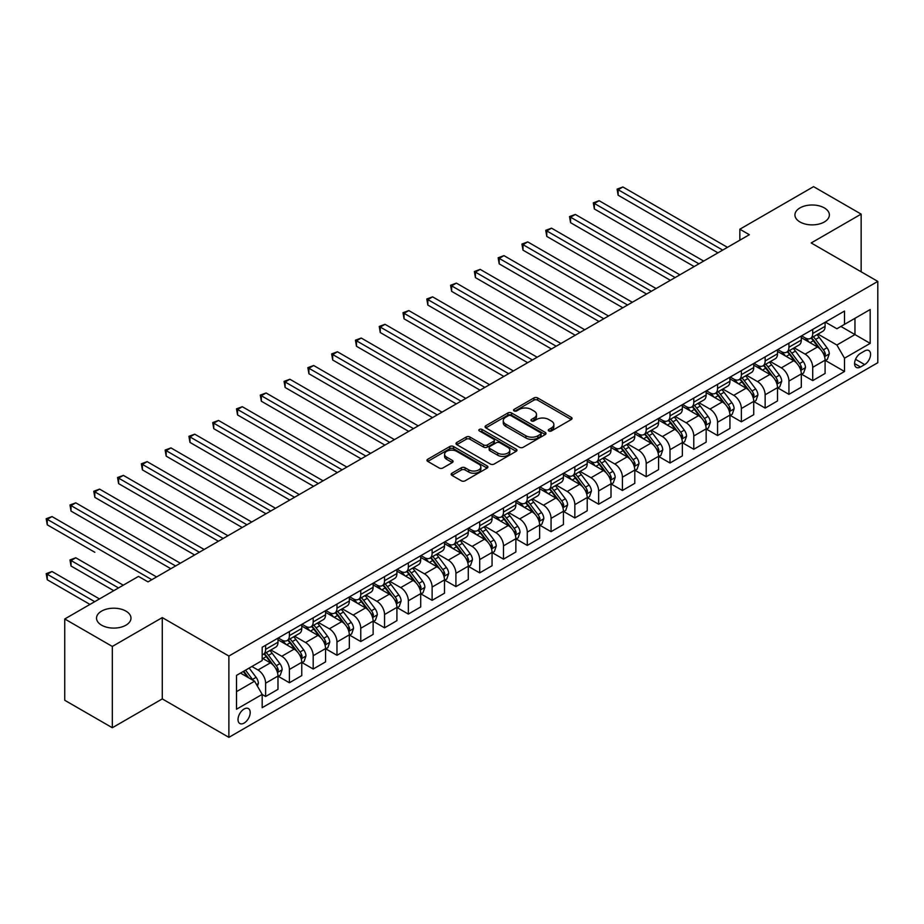 <?xml version="1.0" encoding="UTF-8"?>
<svg xmlns="http://www.w3.org/2000/svg" width="924" height="924" viewBox="0 0 924 924"><rect width="100%" height="100%" fill="white"/><g stroke="black" fill="none" stroke-linecap="round" stroke-linejoin="round"><path stroke-width="1.39" d="M548.833 430.965A1.848 1.063 0 0 0 551.443 430.965L571.286 419.508A2.645 1.525 0 0 0 572.06 418.433A2.645 1.525 0 0 0 571.286 417.348L537.664 397.944A2.645 1.525 0 0 0 533.933 397.944L514.091 409.401A1.848 1.063 0 0 0 513.548 410.152A1.848 1.063 0 0 0 514.091 410.903A1.848 1.063 0 0 0 516.701 410.903L519.265 409.424A8.455 4.886 0 0 1 531.219 409.424L534.026 411.041A8.455 4.886 0 0 1 536.498 414.495A8.455 4.886 0 0 1 534.026 417.948L531.462 419.427A1.848 1.063 0 0 0 530.919 420.177A1.848 1.063 0 0 0 531.462 420.94A1.848 1.063 0 0 0 534.072 420.94L536.636 419.45A8.455 4.886 0 0 1 548.59 419.45L551.397 421.067A8.455 4.886 0 0 1 553.869 424.52A8.455 4.886 0 0 1 551.397 427.974L548.833 429.452A1.848 1.063 0 0 0 548.29 430.214A1.848 1.063 0 0 0 548.833 430.965L548.833 429.452M125.93 611.122A17.221 9.945 0 0 0 107.161 608.962A17.221 9.945 0 0 0 96.535 618.144A17.221 9.945 0 0 0 101.582 625.178A17.221 9.945 0 0 0 120.351 627.338A17.221 9.945 0 0 0 130.977 618.144A17.221 9.945 0 0 0 125.93 611.122M824.324 207.9A17.221 9.945 0 0 0 805.555 205.752A17.221 9.945 0 0 0 794.929 214.934A17.221 9.945 0 0 0 799.965 221.968A17.221 9.945 0 0 0 818.733 224.128A17.221 9.945 0 0 0 829.371 214.934A17.221 9.945 0 0 0 824.324 207.9M244.109 723.076A8.616 4.966 120 0 0 249.734 715.488A8.616 4.966 120 0 0 248.417 708.581A8.616 4.966 120 0 0 244.109 709.008A8.616 4.966 120 0 0 238.484 716.597A8.616 4.966 120 0 0 239.801 723.504A8.616 4.966 120 0 0 244.109 723.076M451.928 473.215A2.645 1.525 0 0 0 451.155 474.289A2.645 1.525 0 0 0 451.928 475.375L461.365 480.815A2.645 1.525 0 0 0 465.095 480.815L487.144 468.087A2.645 1.525 0 0 0 487.918 467.013A2.645 1.525 0 0 0 487.144 465.939L453.522 446.523A2.645 1.525 0 0 0 449.78 446.523L427.743 459.251A2.645 1.525 0 0 0 426.969 460.325A2.645 1.525 0 0 0 427.743 461.399L439.143 467.983A2.645 1.525 0 0 0 442.873 467.983L452.31 462.543A2.645 1.525 0 0 0 453.083 461.457A2.645 1.525 0 0 0 452.31 460.383L446.65 457.114A7.069 4.077 0 0 1 444.583 454.238A7.069 4.077 0 0 1 448.949 450.462A7.069 4.077 0 0 1 456.652 451.351L478.782 464.125A7.069 4.077 0 0 1 480.85 467.013A7.069 4.077 0 0 1 476.495 470.778A7.069 4.077 0 0 1 468.791 469.9L465.095 467.763A2.645 1.525 0 0 0 461.365 467.763L451.928 473.215L451.928 475.375L461.365 469.969L461.365 467.763M162.278 617.602L112.324 646.442L64.749 618.976L64.749 700.276L112.324 727.742L162.278 698.902L228.886 737.352L228.886 656.052L162.278 617.602L162.278 698.902M861.145 271.795L861.145 214.114L811.191 242.954L877.8 281.404L228.886 656.052M861.145 214.114L813.57 186.648L739.835 229.221L739.835 240.205M64.749 618.976L138.496 576.403L148.013 581.889L749.352 234.708L739.835 229.221M519.461 447.274A2.645 1.525 0 0 0 523.192 447.274L545.229 434.557A2.645 1.525 0 0 0 546.003 433.472A2.645 1.525 0 0 0 545.229 432.397L511.607 412.982A2.645 1.525 0 0 0 507.877 412.982L485.839 425.71A2.645 1.525 0 0 0 485.065 426.784A2.645 1.525 0 0 0 485.839 427.87L519.461 447.274M480.133 431.369A1.848 1.063 0 0 1 482.005 431.623L516.158 451.339L494.144 464.044A2.645 1.525 0 0 1 490.413 464.044L456.791 444.64L456.791 442.481A2.645 1.525 0 0 0 456.017 443.555A2.645 1.525 0 0 0 456.791 444.64M456.791 442.481L466.216 437.029A2.645 1.525 0 0 1 469.958 437.029L483.599 444.906A2.645 1.525 0 0 0 487.329 444.906L493.589 441.291A2.645 1.525 0 0 0 494.363 440.217A2.645 1.525 0 0 0 493.589 439.131L479.394 430.942A1.848 1.063 0 0 1 478.851 430.18A1.848 1.063 0 0 1 479.995 429.198A1.848 1.063 0 0 1 482.005 429.429L516.193 449.168A2.645 1.525 0 0 1 516.966 450.242A2.645 1.525 0 0 1 516.193 451.316L516.193 449.168M864.668 350.947L860.487 353.372A8.339 4.816 120 0 0 855.035 360.718A8.339 4.816 120 0 0 856.317 367.406A8.339 4.816 120 0 0 860.487 366.99L864.668 364.576A8.339 4.816 120 0 0 870.119 357.218A8.339 4.816 120 0 0 868.837 350.543A8.339 4.816 120 0 0 864.668 350.947M228.886 737.352L877.8 362.705L877.8 281.404M825.375 322.106L836.89 328.759L844.501 324.359L844.501 311.065L262.185 647.262L262.185 660.556L236.498 675.386L236.498 709.228L262.185 694.398L262.185 707.692L844.501 371.494L844.501 358.2L836.89 345.022L817.959 334.095M844.501 324.359L870.189 309.528L870.189 343.37L844.501 358.2M112.324 646.442L112.324 727.742M840.886 326.449L854.966 334.58L854.966 318.318L870.189 309.528M836.89 345.022L854.966 334.58L870.189 343.37M236.498 691.649L254.574 681.207L240.494 673.088M262.185 694.501L265.615 696.488L265.615 683.194A10.765 6.214 -120 0 0 258.004 670.004L251.905 666.493M265.615 696.488L277.985 689.339L277.985 676.045A10.765 6.214 -120 0 0 270.374 662.866L262.185 658.142M278.263 676.322L289.397 682.755L289.397 669.461A10.765 6.214 -120 0 0 281.785 656.271L270.859 649.965M289.397 682.755L301.767 675.606L301.767 662.312A10.765 6.214 -120 0 0 294.155 649.133L277.985 639.789M302.056 662.589L313.19 669.022L313.19 655.728A10.765 6.214 -120 0 0 305.578 642.538L294.64 636.232M313.19 669.022L325.56 661.873L325.56 648.579A10.765 6.214 -120 0 0 317.948 635.4L301.767 626.056M325.837 648.856L336.971 655.289L336.971 641.995A10.765 6.214 -120 0 0 329.36 628.805L318.433 622.499M336.971 655.289L349.341 648.14L349.341 634.846A10.765 6.214 -120 0 0 341.73 621.667L325.56 612.323M349.63 635.123L360.764 641.556L360.764 628.262A10.765 6.214 -120 0 0 353.153 615.072L342.215 608.766M360.764 641.556L373.134 634.407L373.134 621.113A10.765 6.214 -120 0 0 365.523 607.934L349.341 598.59M373.412 621.39L384.546 627.823L384.546 614.518A10.765 6.214 -120 0 0 376.934 601.339L366.008 595.033M384.546 627.823L396.916 620.674L396.916 607.38A10.765 6.214 -120 0 0 389.304 594.201L373.134 584.857M397.204 607.657L408.339 614.079L408.339 600.785A10.765 6.214 -120 0 0 400.727 587.606L389.789 581.3M408.339 614.079L420.709 606.941L420.709 593.647A10.765 6.214 -120 0 0 413.097 580.468L396.916 571.124M420.986 593.924L432.12 600.346L432.12 587.052A10.765 6.214 -120 0 0 424.509 573.873L413.582 567.567M432.12 600.346L444.49 593.208L444.49 579.914A10.765 6.214 -120 0 0 436.879 566.735L420.709 557.391M444.779 580.191L455.913 586.613L455.913 573.319A10.765 6.214 -120 0 0 448.302 560.14L437.364 553.834M455.913 586.613L468.283 579.475L468.283 566.181A10.765 6.214 -120 0 0 460.672 553.002L444.49 543.659M468.56 566.458L479.695 572.88L479.695 559.586A10.765 6.214 -120 0 0 472.083 546.407L461.157 540.101M479.695 572.88L492.065 565.742L492.065 552.448A10.765 6.214 -120 0 0 484.453 539.269L468.283 529.926M492.353 552.725L503.488 559.147L503.488 545.853A10.765 6.214 -120 0 0 495.876 532.674L484.938 526.357M503.488 559.147L515.858 552.009L515.858 538.715A10.765 6.214 -120 0 0 508.246 525.537L492.065 516.193M516.135 538.992L527.269 545.414L527.269 532.12A10.765 6.214 -120 0 0 519.658 518.942L508.731 512.624M527.269 545.414L539.639 538.276L539.639 524.982A10.765 6.214 -120 0 0 532.028 511.792L515.858 502.46M539.928 525.259L551.062 531.681L551.062 518.387A10.765 6.214 -120 0 0 543.451 505.209L532.513 498.891M551.062 531.681L563.432 524.543L563.432 511.249A10.765 6.214 -120 0 0 555.821 498.059L539.639 488.727M563.709 511.526L574.843 517.948L574.843 504.654A10.765 6.214 -120 0 0 567.232 491.476L556.306 485.158M574.843 517.948L587.214 510.81L587.214 497.516A10.765 6.214 -120 0 0 579.602 484.326L563.432 474.994M587.502 497.793L598.636 504.215L598.636 490.921A10.765 6.214 -120 0 0 591.025 477.743L580.087 471.425M598.636 504.215L611.007 497.077L611.007 483.783A10.765 6.214 -120 0 0 603.395 470.593L587.214 461.261M611.284 484.061L622.418 490.482L622.418 477.188A10.765 6.214 -120 0 0 614.806 464.01L603.88 457.692M622.418 490.482L634.788 483.344L634.788 470.05A10.765 6.214 -120 0 0 627.177 456.86L611.007 447.528M635.077 470.328L646.211 476.749L646.211 463.455A10.765 6.214 -120 0 0 638.6 450.277L627.662 443.959M646.211 476.749L658.581 469.611L658.581 456.317A10.765 6.214 -120 0 0 650.97 443.127L634.788 433.795M658.858 456.595L669.992 463.016L669.992 449.722A10.765 6.214 -120 0 0 662.381 436.544L651.455 430.226M669.992 463.016L682.362 455.878L682.362 442.584A10.765 6.214 -120 0 0 674.751 429.394L658.581 420.062M682.651 442.862L693.785 449.283L693.785 435.989A10.765 6.214 -120 0 0 686.174 422.799L675.236 416.493M693.785 449.283L706.155 442.146L706.155 428.852A10.765 6.214 -120 0 0 698.544 415.661L682.362 406.329M706.433 429.117L717.567 435.551L717.567 422.256A10.765 6.214 -120 0 0 709.955 409.066L699.029 402.76M717.567 435.551L729.937 428.413L729.937 415.119A10.765 6.214 -120 0 0 722.325 401.928L706.155 392.596M730.226 415.384L741.36 421.818L741.36 408.524A10.765 6.214 -120 0 0 733.748 395.333L722.811 389.027M741.36 421.818L753.73 414.68L753.73 401.386A10.765 6.214 -120 0 0 746.118 388.196L729.937 378.863M754.007 401.651L765.141 408.085L765.141 394.791A10.765 6.214 -120 0 0 757.53 381.6L746.604 375.294M765.141 408.085L777.511 400.947L777.511 387.653A10.765 6.214 -120 0 0 769.9 374.463L753.73 365.13M777.8 387.918L788.934 394.352L788.934 381.058A10.765 6.214 -120 0 0 781.323 367.868L770.385 361.561M788.934 394.352L801.304 387.214L801.304 373.92A10.765 6.214 -120 0 0 793.693 360.73L777.511 351.386M801.582 374.185L812.716 380.619L812.716 367.325A10.765 6.214 -120 0 0 805.104 354.135L794.178 347.828M812.716 380.619L825.086 373.469L825.086 360.175A10.765 6.214 -120 0 0 817.474 346.997L801.304 337.653M801.582 335.839L805.104 337.872A10.765 6.214 -120 0 0 810.487 338.415A10.765 6.214 -120 0 0 812.716 333.483L812.716 329.418M777.8 349.572L781.323 351.605A10.765 6.214 -120 0 0 786.705 352.148A10.765 6.214 -120 0 0 788.934 347.216L788.934 343.151M754.007 363.317L757.53 365.35A10.765 6.214 -120 0 0 762.912 365.881A10.765 6.214 -120 0 0 765.141 360.949L765.141 356.883M730.226 377.05L733.748 379.083A10.765 6.214 -120 0 0 739.131 379.614A10.765 6.214 -120 0 0 741.36 374.682L741.36 370.616M706.433 390.783L709.955 392.816A10.765 6.214 -120 0 0 715.338 393.347A10.765 6.214 -120 0 0 717.567 388.415L717.567 384.349M682.651 404.516L686.174 406.548A10.765 6.214 -120 0 0 691.556 407.08A10.765 6.214 -120 0 0 693.785 402.148L693.785 398.082M658.858 418.249L662.381 420.281A10.765 6.214 -120 0 0 667.763 420.813A10.765 6.214 -120 0 0 669.992 415.881L669.992 411.815M635.077 431.982L638.6 434.014A10.765 6.214 -120 0 0 643.982 434.546A10.765 6.214 -120 0 0 646.211 429.614L646.211 425.548M611.284 445.714L614.806 447.747A10.765 6.214 -120 0 0 620.189 448.279A10.765 6.214 -120 0 0 622.418 443.347L622.418 439.281M587.502 459.447L591.025 461.48A10.765 6.214 -120 0 0 596.407 462.012A10.765 6.214 -120 0 0 598.636 457.08L598.636 453.014M563.709 473.18L567.232 475.213A10.765 6.214 -120 0 0 572.614 475.744A10.765 6.214 -120 0 0 574.843 470.813L574.843 466.747M539.928 486.913L543.451 488.946A10.765 6.214 -120 0 0 548.833 489.477A10.765 6.214 -120 0 0 551.062 484.546L551.062 480.48M516.135 500.646L519.658 502.679A10.765 6.214 -120 0 0 525.04 503.21A10.765 6.214 -120 0 0 527.269 498.279L527.269 494.213M492.353 514.379L495.876 516.412A10.765 6.214 -120 0 0 501.258 516.943A10.765 6.214 -120 0 0 503.488 512.012L503.488 507.946M468.56 528.112L472.083 530.145A10.765 6.214 -120 0 0 477.465 530.676A10.765 6.214 -120 0 0 479.695 525.756L479.695 521.69M444.779 541.845L448.302 543.878A10.765 6.214 -120 0 0 453.684 544.409A10.765 6.214 -120 0 0 455.913 539.489L455.913 535.423M420.986 555.578L424.509 557.611A10.765 6.214 -120 0 0 429.891 558.142A10.765 6.214 -120 0 0 432.12 553.222L432.12 549.156M397.204 569.311L400.727 571.344A10.765 6.214 -120 0 0 406.11 571.875A10.765 6.214 -120 0 0 408.339 566.955L408.339 562.889M373.412 583.044L376.934 585.077A10.765 6.214 -120 0 0 382.317 585.608A10.765 6.214 -120 0 0 384.546 580.688L384.546 576.622M349.63 596.777L353.153 598.81A10.765 6.214 -120 0 0 358.535 599.341A10.765 6.214 -120 0 0 360.764 594.421L360.764 590.355M325.837 610.51L329.36 612.543A10.765 6.214 -120 0 0 334.742 613.074A10.765 6.214 -120 0 0 336.971 608.154L336.971 604.088M302.056 624.243L305.578 626.276A10.765 6.214 -120 0 0 310.961 626.807A10.765 6.214 -120 0 0 313.19 621.887L313.19 617.821M278.263 637.976L281.785 640.009A10.765 6.214 -120 0 0 287.168 640.54A10.765 6.214 -120 0 0 289.397 635.62L289.397 631.554M825.375 360.452L844.501 371.494M810.487 338.415L822.857 331.266A10.765 6.214 -120 0 0 825.086 326.345L825.086 322.28M786.705 352.148L799.075 344.998A10.765 6.214 -120 0 0 801.304 340.078L801.304 336.013M762.912 365.881L775.282 358.731A10.765 6.214 -120 0 0 777.511 353.811L777.511 349.746M739.131 379.614L751.501 372.464A10.765 6.214 -120 0 0 753.73 367.544L753.73 363.478M715.338 393.347L727.708 386.197A10.765 6.214 -120 0 0 729.937 381.277L729.937 377.211M691.556 407.08L703.926 399.942A10.765 6.214 -120 0 0 706.155 395.01L706.155 390.944M667.763 420.813L680.133 413.675A10.765 6.214 -120 0 0 682.362 408.743L682.362 404.677M643.982 434.546L656.352 427.408A10.765 6.214 -120 0 0 658.581 422.476L658.581 418.41M620.189 448.279L632.559 441.141A10.765 6.214 -120 0 0 634.788 436.209L634.788 432.143M596.407 462.012L608.777 454.874A10.765 6.214 -120 0 0 611.007 449.942L611.007 445.876M572.614 475.744L584.984 468.607A10.765 6.214 -120 0 0 587.214 463.675L587.214 459.609M548.833 489.477L561.203 482.34A10.765 6.214 -120 0 0 563.432 477.408L563.432 473.342M525.04 503.21L537.41 496.072A10.765 6.214 -120 0 0 539.639 491.141L539.639 487.075M501.258 516.943L513.629 509.805A10.765 6.214 -120 0 0 515.858 504.874L515.858 500.808M477.465 530.676L489.836 523.538A10.765 6.214 -120 0 0 492.065 518.607L492.065 514.541M453.684 544.409L466.054 537.271A10.765 6.214 -120 0 0 468.283 532.339L468.283 528.274M429.891 558.142L442.261 551.004A10.765 6.214 -120 0 0 444.49 546.072L444.49 542.007M406.11 571.875L418.48 564.737A10.765 6.214 -120 0 0 420.709 559.805L420.709 555.74M382.317 585.608L394.687 578.47A10.765 6.214 -120 0 0 396.916 573.538L396.916 569.473M358.535 599.341L370.905 592.203A10.765 6.214 -120 0 0 373.134 587.271L373.134 583.206M334.742 613.074L347.112 605.936A10.765 6.214 -120 0 0 349.341 601.004L349.341 596.939M310.961 626.807L323.331 619.669A10.765 6.214 -120 0 0 325.56 614.737L325.56 610.683M287.168 640.54L299.538 633.402A10.765 6.214 -120 0 0 301.767 628.482L301.767 624.416M262.185 654.712A10.765 6.214 -120 0 0 263.386 654.284L275.756 647.135A10.765 6.214 -120 0 0 277.985 642.215L277.985 638.149M263.386 654.284A10.765 6.214 -120 0 0 265.615 649.353L265.615 645.287M254.574 681.207L262.185 694.398M549.572 431.231L551.397 430.168A8.455 4.886 0 0 0 553.869 426.715L553.869 424.52M536.498 414.495L536.498 416.689A8.455 4.886 0 0 1 534.026 420.143L532.201 421.194M571.251 419.531L537.664 400.138A2.645 1.525 0 0 0 533.933 400.138L514.83 411.168M545.229 432.397L545.229 434.557L511.607 415.176A2.645 1.525 0 0 0 507.877 415.176L485.874 427.881L485.839 425.71M540.563 434.234A1.848 1.063 0 0 0 541.106 433.472A1.848 1.063 0 0 0 540.563 432.721L511.053 415.684A1.848 1.063 0 0 0 508.431 415.684L505.728 417.244A8.455 4.886 0 0 0 503.257 420.697A8.455 4.886 0 0 0 505.728 424.151L525.906 435.793A8.455 4.886 0 0 0 537.86 435.793L540.563 434.234L540.563 436.428A1.848 1.063 0 0 0 541.106 435.666L541.106 433.472M503.257 420.697L503.257 422.892A8.455 4.886 0 0 0 505.728 426.345L505.728 424.151M540.563 436.428L537.86 437.988A8.455 4.886 0 0 1 525.906 437.988L505.728 426.345M456.826 444.652L466.216 439.235L466.216 437.029M494.363 440.217L494.363 442.411A2.645 1.525 0 0 1 493.589 443.485L487.329 447.101A2.645 1.525 0 0 1 483.599 447.101L469.958 439.235A2.645 1.525 0 0 0 466.216 439.235M497.747 453.072A7.069 4.077 0 0 0 505.44 453.961A7.069 4.077 0 0 0 509.805 450.184A7.069 4.077 0 0 0 507.738 447.308L499.942 442.804A2.645 1.525 0 0 0 496.2 442.804L489.939 446.419A2.645 1.525 0 0 0 489.166 447.493A2.645 1.525 0 0 0 489.939 448.567L497.747 453.072L497.747 455.266A7.069 4.077 0 0 0 505.44 456.156A7.069 4.077 0 0 0 509.805 452.39L509.805 450.184M489.166 447.493L489.166 449.688A2.645 1.525 0 0 0 489.939 450.773L489.939 448.567M497.747 455.266L489.939 450.773M480.85 467.013L480.85 469.207A7.069 4.077 0 0 1 476.495 472.984A7.069 4.077 0 0 1 468.791 472.095L465.095 469.969A2.645 1.525 0 0 0 461.365 469.969M444.583 454.238L444.583 456.433A7.069 4.077 0 0 0 446.65 459.32L446.65 457.114M452.275 462.554L446.65 459.32M487.11 468.11L453.522 448.718A2.645 1.525 0 0 0 449.78 448.718L427.777 461.423L427.743 459.251M825.086 360.626L827.373 359.297L829.278 353.811A7.126 4.112 -120 0 0 827.003 347.736L819.218 337.352A20.582 11.885 -120 0 0 816.978 334.661M809.239 342.238A20.582 11.885 -120 0 0 805.023 337.838M824.439 356.248L825.421 354.111A7.126 4.112 -120 0 0 823.376 349.826L815.603 339.443A20.582 11.885 -120 0 0 813.363 336.752M811.445 337.861A17.094 9.864 60 0 1 814.252 341.048L820.824 349.826M618.144 250.15L670.374 280.307L570.57 222.684L570.57 217.186L575.317 214.437L679.891 274.809M811.076 338.068A20.582 11.885 60 0 1 813.328 340.76L818.491 347.667M722.707 250.092L618.144 189.72L622.891 186.971L727.465 247.343M717.948 252.841L618.144 195.218L618.144 189.72L617.093 189.12L622.891 186.971M618.144 195.218L617.093 189.12M801.304 374.359L803.58 373.03L805.485 367.544A7.126 4.112 -120 0 0 803.21 361.469L795.437 351.085A20.582 11.885 -120 0 0 793.185 348.394M785.458 355.971A20.582 11.885 -120 0 0 781.242 351.57M800.646 369.981L801.639 367.844A7.126 4.112 -120 0 0 799.595 363.559L791.822 353.176A20.582 11.885 -120 0 0 789.57 350.485M787.652 351.594A17.094 9.864 60 0 1 790.459 354.781L797.042 363.571M594.351 263.883L646.592 294.04L546.777 236.417L546.777 230.919L551.536 228.17L656.098 288.542M787.294 351.801A20.582 11.885 60 0 1 789.535 354.493L794.709 361.399M777.511 388.092L779.798 386.763L781.704 381.277A7.126 4.112 -120 0 0 779.429 375.202L771.644 364.818A20.582 11.885 -120 0 0 769.403 362.127M761.665 369.716A20.582 11.885 -120 0 0 757.449 365.303M776.865 383.714L777.846 381.577A7.126 4.112 -120 0 0 775.802 377.292L768.029 366.909A20.582 11.885 -120 0 0 765.788 364.218M763.871 365.327A17.094 9.864 60 0 1 766.677 368.514L773.249 377.304M570.57 277.616L622.799 307.773L522.996 250.15L522.996 244.652L527.743 241.903L632.316 302.275M763.501 365.534A20.582 11.885 60 0 1 765.753 368.226L770.916 375.132M753.73 401.825L756.005 400.508L757.911 395.01A7.126 4.112 -120 0 0 755.636 388.935L747.863 378.551A20.582 11.885 -120 0 0 745.61 375.86M737.883 383.448A20.582 11.885 -120 0 0 733.668 379.036M753.072 397.447L754.065 395.31A7.126 4.112 -120 0 0 752.021 391.025L744.247 380.642A20.582 11.885 -120 0 0 741.995 377.951M740.078 379.059A17.094 9.864 60 0 1 742.884 382.247L749.468 391.037M546.777 291.349L599.018 321.506L499.203 263.883L499.203 258.385L503.961 255.636L608.523 316.008M739.72 379.267A20.582 11.885 60 0 1 741.96 381.959L747.135 388.865M698.925 263.825L594.351 203.453L599.11 200.704L703.672 261.076M694.167 266.574L594.351 208.951L594.351 203.453L593.3 202.853L599.11 200.704M594.351 208.951L593.3 202.853M675.132 277.558L569.519 216.586L575.317 214.437M570.57 222.684L569.519 216.586M651.351 291.291L545.726 230.319L551.536 228.17M546.777 236.417L545.726 230.319M729.937 415.557L732.224 414.241L734.13 408.743A7.126 4.112 -120 0 0 731.854 402.668L724.069 392.284A20.582 11.885 -120 0 0 721.829 389.605M714.09 397.181A20.582 11.885 -120 0 0 709.875 392.769M729.29 411.192L730.272 409.043A7.126 4.112 -120 0 0 728.227 404.758L720.454 394.375A20.582 11.885 -120 0 0 718.214 391.684M716.296 392.792A17.094 9.864 60 0 1 719.103 395.98L725.675 404.77M522.996 305.082L575.225 335.239L475.421 277.616L475.421 272.118L480.168 269.369L584.742 329.752M715.927 393A20.582 11.885 60 0 1 718.179 395.691L723.342 402.598M627.558 305.024L521.944 244.052L527.743 241.903M522.996 250.15L521.944 244.052M706.155 429.29L708.431 427.974L710.337 422.476A7.126 4.112 -120 0 0 708.061 416.401L700.288 406.017A20.582 11.885 -120 0 0 698.036 403.338M690.309 410.914A20.582 11.885 -120 0 0 686.093 406.502M705.497 424.924L706.49 422.776A7.126 4.112 -120 0 0 704.446 418.491L696.673 408.108A20.582 11.885 -120 0 0 694.421 405.417M692.503 406.525A17.094 9.864 60 0 1 695.31 409.713L701.894 418.503M499.203 318.815L551.443 348.972L451.628 291.349L451.628 285.851L456.387 283.114L560.949 343.485M692.145 406.733A20.582 11.885 60 0 1 694.386 409.424L699.56 416.331M603.776 318.757L498.151 257.784L503.961 255.636M499.203 263.883L498.151 257.784M682.362 443.023L684.649 441.707L686.555 436.209A7.126 4.112 -120 0 0 684.28 430.134L676.495 419.762A20.582 11.885 -120 0 0 674.254 417.071M666.516 424.647A20.582 11.885 -120 0 0 662.3 420.235M681.716 438.657L682.697 436.509A7.126 4.112 -120 0 0 680.653 432.224L672.88 421.841A20.582 11.885 -120 0 0 670.639 419.149M668.722 420.258A17.094 9.864 60 0 1 671.529 423.446L678.101 432.236M475.421 332.548L527.65 362.705L427.847 305.082L427.847 299.584L432.594 296.847L537.167 357.218M668.352 420.466A20.582 11.885 60 0 1 670.605 423.157L675.767 430.064M579.983 332.49L474.37 271.517L480.168 269.369M475.421 277.616L474.37 271.517M658.581 456.756L660.856 455.44L662.762 449.942A7.126 4.112 -120 0 0 660.487 443.867L652.714 433.495A20.582 11.885 -120 0 0 650.461 430.803M642.734 438.38A20.582 11.885 -120 0 0 638.519 433.968M657.923 452.39L658.916 450.242A7.126 4.112 -120 0 0 656.872 445.957L649.098 435.574A20.582 11.885 -120 0 0 646.846 432.882M644.929 433.991A17.094 9.864 60 0 1 647.736 437.179L654.319 445.969M451.628 346.281L503.869 376.438L404.054 318.815L404.054 313.317L408.812 310.579L513.386 370.951M644.571 434.211A20.582 11.885 60 0 1 646.812 436.89L651.986 443.797M556.202 346.223L450.577 285.25L456.387 283.114M451.628 291.349L450.577 285.25M634.788 470.489L637.075 469.173L638.981 463.675A7.126 4.112 -120 0 0 636.705 457.599L628.921 447.228A20.582 11.885 -120 0 0 626.68 444.536M618.941 452.113A20.582 11.885 -120 0 0 614.726 447.701M634.141 466.123L635.123 463.975A7.126 4.112 -120 0 0 633.079 459.69L625.305 449.307A20.582 11.885 -120 0 0 623.065 446.615M621.147 447.724A17.094 9.864 60 0 1 623.954 450.912L630.538 459.702M427.847 360.014L480.076 390.171L380.272 332.548L380.272 327.05L385.019 324.312L489.593 384.684M620.778 447.944A20.582 11.885 60 0 1 623.03 450.623L628.193 457.53M532.409 359.956L426.796 298.983L432.594 296.847M427.847 305.082L426.796 298.983M611.007 484.222L613.282 482.906L615.188 477.408A7.126 4.112 -120 0 0 612.912 471.332L605.139 460.961A20.582 11.885 -120 0 0 602.887 458.269M595.16 465.846A20.582 11.885 -120 0 0 590.944 461.434M610.348 479.856L611.341 477.708A7.126 4.112 -120 0 0 609.297 473.423L601.524 463.039A20.582 11.885 -120 0 0 599.272 460.348M597.354 461.457A17.094 9.864 60 0 1 600.161 464.645L606.745 473.434M404.054 373.746L456.294 403.904L356.479 346.281L356.479 340.783L361.238 338.045L465.812 398.417M596.996 461.677A20.582 11.885 60 0 1 599.237 464.368L604.411 471.263M508.627 373.689L403.003 312.716L408.812 310.579M404.054 318.815L403.003 312.716M587.214 497.955L589.5 496.638L591.406 491.141A7.126 4.112 -120 0 0 589.131 485.065L581.346 474.693A20.582 11.885 -120 0 0 579.105 472.002M571.367 479.579A20.582 11.885 -120 0 0 567.151 475.167M586.567 493.589L587.548 491.441A7.126 4.112 -120 0 0 585.516 487.156L577.731 476.772A20.582 11.885 -120 0 0 575.49 474.081M573.573 475.19A17.094 9.864 60 0 1 576.38 478.378L582.963 487.167M380.272 387.479L432.501 417.636L332.698 360.014L332.698 354.527L337.445 351.778L442.019 412.15M573.203 475.41A20.582 11.885 60 0 1 575.456 478.101L580.619 484.996M484.834 387.422L379.221 326.449L385.019 324.312M380.272 332.548L379.221 326.449M563.432 511.688L565.707 510.371L567.613 504.874A7.126 4.112 -120 0 0 565.338 498.798L557.565 488.426A20.582 11.885 -120 0 0 555.312 485.735M547.586 493.312A20.582 11.885 -120 0 0 543.37 488.9M562.774 507.322L563.767 505.174A7.126 4.112 -120 0 0 561.723 500.889L553.95 490.505A20.582 11.885 -120 0 0 551.697 487.826M549.78 488.923A17.094 9.864 60 0 1 552.587 492.111L559.17 500.9M356.479 401.212L408.72 431.369L308.905 373.746L308.905 368.26L313.663 365.511L418.237 425.883M549.422 489.142A20.582 11.885 60 0 1 551.663 491.834L556.837 498.729M461.053 401.166L355.428 340.182L361.238 338.045M356.479 346.281L355.428 340.182M539.639 525.421L541.926 524.104L543.832 518.607A7.126 4.112 -120 0 0 541.556 512.531L533.772 502.159A20.582 11.885 -120 0 0 531.531 499.468M523.793 507.045A20.582 11.885 -120 0 0 519.577 502.633M538.992 521.055L539.974 518.918A7.126 4.112 -120 0 0 537.941 514.622L530.157 504.238A20.582 11.885 -120 0 0 527.916 501.559M525.999 502.656A17.094 9.864 60 0 1 528.805 505.844L535.389 514.633M332.698 414.945L384.927 445.102L285.123 387.479L285.123 381.993L289.87 379.244L394.444 439.616M525.629 502.875A20.582 11.885 60 0 1 527.881 505.567L533.044 512.462M437.26 414.899L331.647 353.915L337.445 351.778M332.698 360.014L331.647 353.915M515.858 539.154L518.133 537.837L520.039 532.339A7.126 4.112 -120 0 0 517.763 526.264L509.99 515.892A20.582 11.885 -120 0 0 507.738 513.201M500.011 520.778A20.582 11.885 -120 0 0 495.795 516.366M515.199 534.788L516.193 532.651A7.126 4.112 -120 0 0 514.148 528.355L506.375 517.983A20.582 11.885 -120 0 0 504.123 515.292M502.206 516.389A17.094 9.864 60 0 1 505.012 519.577L511.596 528.366M308.905 428.678L361.145 458.847L261.33 401.212L261.33 395.726L266.089 392.977L370.663 453.349M501.848 516.608A20.582 11.885 60 0 1 504.088 519.3L509.263 526.195M413.478 428.632L307.854 367.648L313.663 365.511M308.905 373.746L307.854 367.648M492.065 552.887L494.352 551.57L496.257 546.072A7.126 4.112 -120 0 0 493.982 539.997L486.197 529.625A20.582 11.885 -120 0 0 483.957 526.934M476.218 534.511A20.582 11.885 -120 0 0 472.002 530.099M491.418 548.521L492.4 546.384A7.126 4.112 -120 0 0 490.367 542.088L482.582 531.716A20.582 11.885 -120 0 0 480.341 529.025M478.424 530.122A17.094 9.864 60 0 1 481.231 533.321L487.814 542.099M285.123 442.411L337.352 472.58L237.549 414.945L237.549 409.459L242.296 406.71L346.87 467.082M478.054 530.341A20.582 11.885 60 0 1 480.307 533.033L485.47 539.928M389.685 442.365L284.072 381.381L289.87 379.244M285.123 387.479L284.072 381.381M468.283 566.62L470.559 565.303L472.464 559.805A7.126 4.112 -120 0 0 470.189 553.742L462.416 543.358A20.582 11.885 -120 0 0 460.164 540.667M452.437 548.244A20.582 11.885 -120 0 0 448.221 543.832M467.625 562.254L468.618 560.117A7.126 4.112 -120 0 0 466.574 555.821L458.801 545.449A20.582 11.885 -120 0 0 456.548 542.758M454.631 543.855A17.094 9.864 60 0 1 457.438 547.054L464.021 555.832M261.33 456.156L313.571 486.313L213.756 428.678L213.756 423.192L218.514 420.443L323.088 480.815M454.273 544.074A20.582 11.885 60 0 1 456.514 546.765L461.688 553.661M365.904 456.098L260.279 395.114L266.089 392.977M261.33 401.212L260.279 395.114M444.49 580.353L446.777 579.036L448.683 573.538A7.126 4.112 -120 0 0 446.408 567.475L438.623 557.091A20.582 11.885 -120 0 0 436.382 554.4M428.644 561.977A20.582 11.885 -120 0 0 424.428 557.565M443.843 575.987L444.825 573.85A7.126 4.112 -120 0 0 442.792 569.554L435.008 559.182A20.582 11.885 -120 0 0 432.767 556.491M430.85 557.588A17.094 9.864 60 0 1 433.656 560.787L440.24 569.565M237.549 469.889L289.778 500.046L189.974 442.411L189.974 436.925L194.721 434.176L299.295 494.548M430.48 557.807A20.582 11.885 60 0 1 432.732 560.498L437.895 567.394M342.111 469.831L236.498 408.847L242.296 406.71M237.549 414.945L236.498 408.847M420.709 594.086L422.984 592.769L424.89 587.271A7.126 4.112 -120 0 0 422.614 581.208L414.841 570.824A20.582 11.885 -120 0 0 412.589 568.133M404.862 575.71A20.582 11.885 -120 0 0 400.646 571.298M420.05 589.72L421.044 587.583A7.126 4.112 -120 0 0 418.999 583.287L411.226 572.915A20.582 11.885 -120 0 0 408.974 570.223M407.057 571.332A17.094 9.864 60 0 1 409.863 574.52L416.447 583.298M213.756 483.622L265.997 513.779L166.181 456.144L166.181 450.658L170.94 447.909L275.514 508.281M406.699 571.54A20.582 11.885 60 0 1 408.939 574.231L414.114 581.127M318.33 483.564L212.705 422.58L218.514 420.443M213.756 428.678L212.705 422.58M396.916 607.819L399.203 606.502L401.108 601.004A7.126 4.112 -120 0 0 398.833 594.941L391.048 584.557A20.582 11.885 -120 0 0 388.808 581.866M381.069 589.443A20.582 11.885 -120 0 0 376.853 585.031M396.269 603.453L397.251 601.316A7.126 4.112 -120 0 0 395.218 597.019L387.433 586.648A20.582 11.885 -120 0 0 385.192 583.956M383.275 585.065A17.094 9.864 60 0 1 386.082 588.253L392.665 597.031M189.974 497.355L242.203 527.512L142.4 469.877L142.4 464.391L147.159 461.642L251.721 522.014M382.906 585.273A20.582 11.885 60 0 1 385.158 587.964L390.321 594.86M294.537 497.297L188.923 436.313L194.721 434.176M189.974 442.411L188.923 436.313M373.134 621.552L375.41 620.235L377.315 614.737A7.126 4.112 -120 0 0 375.04 608.673L367.267 598.29A20.582 11.885 -120 0 0 365.015 595.599M357.288 603.176A20.582 11.885 -120 0 0 353.072 598.764M372.476 617.186L373.469 615.049A7.126 4.112 -120 0 0 371.425 610.752L363.652 600.381A20.582 11.885 -120 0 0 361.399 597.689M359.482 598.798A17.094 9.864 60 0 1 362.289 601.986L368.872 610.764M166.181 511.088L218.422 541.245L118.607 483.622L118.607 478.124L123.366 475.375L227.939 535.747M359.124 599.006A20.582 11.885 60 0 1 361.365 601.697L366.539 608.593M270.755 511.03L165.13 450.046L170.94 447.909M166.181 456.144L165.13 450.046M349.341 635.285L351.628 633.968L353.534 628.482A7.126 4.112 -120 0 0 351.259 622.406L343.474 612.023A20.582 11.885 -120 0 0 341.233 609.332M333.495 616.909A20.582 11.885 -120 0 0 329.279 612.496M348.695 630.919L349.676 628.782A7.126 4.112 -120 0 0 347.643 624.485L339.859 614.114A20.582 11.885 -120 0 0 337.618 611.422M335.701 612.531A17.094 9.864 60 0 1 338.507 615.719L345.091 624.497M142.4 524.82L194.629 554.977L94.825 497.355L94.825 491.857L99.584 489.108L204.146 549.48M335.331 612.739A20.582 11.885 60 0 1 337.583 615.43L342.746 622.326M246.962 524.763L141.349 463.79L147.159 461.642M142.4 469.877L141.349 463.79M325.56 649.018L327.835 647.701L329.741 642.215A7.126 4.112 -120 0 0 327.466 636.139L319.692 625.756A20.582 11.885 -120 0 0 317.44 623.065M309.713 630.642A20.582 11.885 -120 0 0 305.498 626.229M324.901 644.652L325.895 642.515A7.126 4.112 -120 0 0 323.85 638.23L316.077 627.846A20.582 11.885 -120 0 0 313.825 625.155M311.908 626.264A17.094 9.864 60 0 1 314.714 629.452L321.298 638.23M118.607 538.553L170.848 568.71L71.032 511.088L71.032 505.59L75.791 502.841L180.365 563.213M311.55 626.472A20.582 11.885 60 0 1 313.79 629.163L318.965 636.059M223.181 538.496L117.556 477.523L123.366 475.375M118.607 483.622L117.556 477.523M301.767 662.751L304.054 661.434L305.959 655.948A7.126 4.112 -120 0 0 303.684 649.872L295.899 639.489A20.582 11.885 -120 0 0 293.659 636.798M285.92 644.375A20.582 11.885 -120 0 0 281.704 639.962M301.12 658.385L302.102 656.248A7.126 4.112 -120 0 0 300.069 651.963L292.284 641.579A20.582 11.885 -120 0 0 290.044 638.888M288.126 639.997A17.094 9.864 60 0 1 290.933 643.185L297.516 651.963M94.825 552.286L47.251 524.82L47.251 519.323L52.01 516.574L156.572 576.946M287.757 640.205A20.582 11.885 60 0 1 290.009 642.896L295.172 649.791M199.388 552.229L93.774 491.256L99.584 489.108M94.825 497.355L93.774 491.256M277.985 676.484L280.261 675.167L282.167 669.681A7.126 4.112 -120 0 0 279.891 663.605L272.118 653.222A20.582 11.885 -120 0 0 269.866 650.531M277.327 672.118L278.32 669.981A7.126 4.112 -120 0 0 276.276 665.696L268.503 655.312A20.582 11.885 -120 0 0 266.251 652.621M264.333 653.73A17.094 9.864 60 0 1 267.14 656.918L273.723 665.696M123.273 585.192L75.791 557.773L71.032 560.522L71.032 566.019L113.756 590.679M263.975 653.938A20.582 11.885 60 0 1 266.216 656.629L271.39 663.536M71.032 566.019L69.981 559.921L118.515 587.93M69.981 559.921L75.791 557.773M175.606 565.962L69.981 504.989L75.791 502.841M71.032 511.088L69.981 504.989M257.426 686.162L258.385 683.414A7.126 4.112 -120 0 0 256.11 677.338L249.168 668.075M99.48 598.925L52.01 571.506L47.251 574.254L47.251 579.752L89.963 604.411M253.141 680.387A7.126 4.112 -120 0 0 252.495 679.429L245.553 670.166M243.763 671.194L248.752 677.846M243.266 671.482L247.493 677.13M47.251 579.752L46.2 573.654L94.722 601.674M46.2 573.654L52.01 571.506M151.813 579.694L46.2 518.722L52.01 516.574M47.251 524.82L46.2 518.722M258.004 670.004L270.374 662.866M281.785 656.271L294.155 649.133M305.578 642.538L317.948 635.4M329.36 628.805L341.73 621.667M353.153 615.072L365.523 607.934M376.934 601.339L389.304 594.201M400.727 587.606L413.097 580.468M424.509 573.873L436.879 566.735M448.302 560.14L460.672 553.002M472.083 546.407L484.453 539.269M495.876 532.674L508.246 525.537M519.658 518.942L532.028 511.792M543.451 505.209L555.821 498.059M567.232 491.476L579.602 484.326M591.025 477.743L603.395 470.593M614.806 464.01L627.177 456.86M638.6 450.277L650.97 443.127M662.381 436.544L674.751 429.394M686.174 422.799L698.544 415.661M709.955 409.066L722.325 401.928M733.748 395.333L746.118 388.196M757.53 381.6L769.9 374.463M781.323 367.868L793.693 360.73M805.104 354.135L817.474 346.997M812.716 333.483L825.086 326.345M812.716 367.325L825.086 360.175M788.934 381.058L801.304 373.92M788.934 347.216L801.304 340.078M765.141 394.791L777.511 387.653M765.141 360.949L777.511 353.811M741.36 408.524L753.73 401.386M741.36 374.682L753.73 367.544M717.567 422.256L729.937 415.119M717.567 388.415L729.937 381.277M693.785 435.989L706.155 428.852M693.785 402.148L706.155 395.01M669.992 449.722L682.362 442.584M669.992 415.881L682.362 408.743M646.211 463.455L658.581 456.317M646.211 429.614L658.581 422.476M622.418 477.188L634.788 470.05M622.418 443.347L634.788 436.209M598.636 490.921L611.007 483.783M598.636 457.08L611.007 449.942M574.843 504.654L587.214 497.516M574.843 470.813L587.214 463.675M551.062 518.387L563.432 511.249M551.062 484.546L563.432 477.408M527.269 532.12L539.639 524.982M527.269 498.279L539.639 491.141M503.488 545.853L515.858 538.715M503.488 512.012L515.858 504.874M479.695 559.586L492.065 552.448M479.695 525.756L492.065 518.607M455.913 573.319L468.283 566.181M455.913 539.489L468.283 532.339M432.12 587.052L444.49 579.914M432.12 553.222L444.49 546.072M408.339 600.785L420.709 593.647M408.339 566.955L420.709 559.805M384.546 614.518L396.916 607.38M384.546 580.688L396.916 573.538M360.764 628.262L373.134 621.113M360.764 594.421L373.134 587.271M336.971 641.995L349.341 634.846M336.971 608.154L349.341 601.004M313.19 655.728L325.56 648.579M313.19 621.887L325.56 614.737M289.397 669.461L301.767 662.312M289.397 635.62L301.767 628.482M265.615 683.194L277.985 676.045M265.615 649.353L277.985 642.215M855.543 359.309L864.668 364.576M854.585 363.582L860.487 366.99M551.397 430.168L551.397 427.974M531.462 420.94L531.462 419.427M534.026 420.143L534.026 417.948M514.091 410.903L514.091 409.401M533.933 400.138L533.933 397.944M537.664 400.138L537.664 397.944M571.286 419.508L571.286 417.348M507.877 415.176L507.877 412.982M511.607 415.176L511.607 412.982M525.906 437.988L525.906 435.793M537.86 437.988L537.86 435.793M469.958 439.235L469.958 437.029M483.599 447.101L483.599 444.906M487.329 447.101L487.329 444.906M493.589 443.485L493.589 441.291M482.005 431.623L482.005 429.429M465.095 469.969L465.095 467.763M468.791 472.095L468.791 469.9M452.31 462.543L452.31 460.383M449.78 448.718L449.78 446.523M453.522 448.718L453.522 446.523M487.144 468.087L487.144 465.939M824.554 356.641L829.232 353.95M815.603 339.443L819.218 337.352M810.001 342.677L813.328 340.76M823.376 349.826L827.003 347.736M822.822 352.61L825.421 354.111M800.773 370.374L805.439 367.683M791.822 353.176L795.437 351.085M786.209 356.41L789.535 354.493M799.595 363.559L803.21 361.469M799.029 366.343L801.639 367.844M776.98 384.107L781.658 381.416M768.029 366.909L771.644 364.818M762.427 370.143L765.753 368.226M775.802 377.292L779.429 375.202M775.248 380.076L777.846 381.577M753.199 397.84L757.865 395.149M744.247 380.642L747.863 378.551M738.634 383.876L741.96 381.959M752.021 391.025L755.636 388.935M751.455 393.809L754.065 395.31M729.406 411.573L734.083 408.882M720.454 394.375L724.069 392.284M714.853 397.609L718.179 395.691M728.227 404.758L731.854 402.668M727.673 407.542L730.272 409.043M705.624 425.306L710.29 422.614M696.673 408.108L700.288 406.017M691.06 411.342L694.386 409.424M704.446 418.491L708.061 416.401M703.88 421.275L706.49 422.776M681.831 439.039L686.509 436.347M672.88 421.841L676.495 419.762M667.278 425.086L670.605 423.157M680.653 432.224L684.28 430.134M680.099 435.008L682.697 436.509M658.05 452.772L662.716 450.08M649.098 435.574L652.714 433.495M643.485 438.819L646.812 436.89M656.872 445.957L660.487 443.867M656.306 448.741L658.916 450.242M634.257 466.505L638.934 463.813M625.305 449.307L628.921 447.228M619.704 452.552L623.03 450.623M633.079 459.69L636.705 457.599M632.524 462.474L635.123 463.975M610.475 480.249L615.141 477.546M601.524 463.039L605.139 460.961M595.911 466.285L599.237 464.368M609.297 473.423L612.912 471.332M608.731 476.207L611.341 477.708M586.682 493.982L591.36 491.279M577.731 476.772L581.346 474.693M572.129 480.018L575.456 478.101M585.516 487.156L589.131 485.065M584.95 489.939L587.548 491.441M562.901 507.715L567.567 505.012M553.95 490.505L557.565 488.426M548.336 493.751L551.663 491.834M561.723 500.889L565.338 498.798M561.157 503.672L563.767 505.174M539.108 521.448L543.786 518.745M530.157 504.238L533.772 502.159M524.555 507.484L527.881 505.567M537.941 514.622L541.556 512.531M537.375 517.405L539.974 518.918M515.326 535.181L519.993 532.478M506.375 517.983L509.99 515.892M500.762 521.217L504.088 519.3M514.148 528.355L517.763 526.264M513.582 531.138L516.193 532.651M491.533 548.914L496.211 546.211M482.582 531.716L486.197 529.625M476.98 534.95L480.307 533.033M490.367 542.088L493.982 539.997M489.801 544.871L492.4 546.384M467.752 562.647L472.418 559.944M458.801 545.449L462.416 543.358M453.187 548.683L456.514 546.765M466.574 555.821L470.189 553.742M466.008 558.604L468.618 560.117M443.959 576.38L448.637 573.677M435.008 559.182L438.623 557.091M429.406 562.416L432.732 560.498M442.792 569.554L446.408 567.475M442.226 572.337L444.825 573.85M420.177 590.113L424.844 587.41M411.226 572.915L414.841 570.824M405.613 576.149L408.939 574.231M418.999 583.287L422.614 581.208M418.433 586.07L421.044 587.583M396.384 603.846L401.062 601.143M387.433 586.648L391.048 584.557M381.831 589.882L385.158 587.964M395.218 597.019L398.833 594.941M394.652 599.803L397.251 601.316M372.603 617.579L377.269 614.876M363.652 600.381L367.267 598.29M358.038 603.615L361.365 601.697M371.425 610.752L375.04 608.673M370.859 613.548L373.469 615.049M348.81 631.311L353.488 628.609M339.859 614.114L343.474 612.023M334.257 617.347L337.583 615.43M347.643 624.485L351.259 622.406M347.077 627.281L349.676 628.782M325.029 645.044L329.695 642.342M316.077 627.846L319.692 625.756M310.464 631.08L313.79 629.163M323.85 638.23L327.466 636.139M323.284 641.013L325.895 642.515M301.236 658.777L305.913 656.086M292.284 641.579L295.899 639.489M286.683 644.813L290.009 642.896M300.069 651.963L303.684 649.872M299.503 654.746L302.102 656.248M277.454 672.51L282.12 669.819M268.503 655.312L272.118 653.222M262.89 658.546L266.216 656.629M276.276 665.696L279.891 663.605M275.71 668.479L278.32 669.981M256.526 684.592L258.339 683.552M252.495 679.429L256.11 677.338"/></g></svg>
